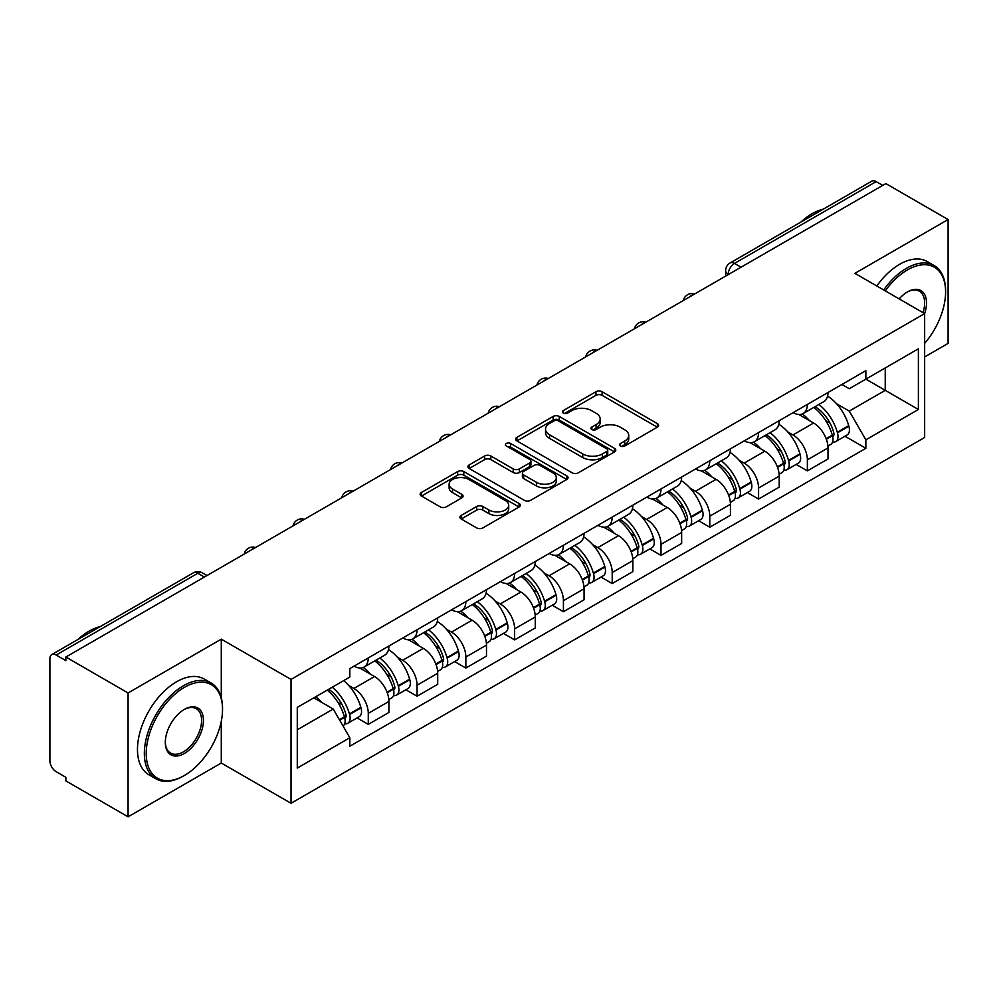 <?xml version="1.0" encoding="UTF-8"?>
<svg xmlns="http://www.w3.org/2000/svg" width="998" height="998" viewBox="0 0 998 998"><rect width="100%" height="100%" fill="white"/><g stroke="black" fill="none" stroke-linecap="round" stroke-linejoin="round"><path stroke-width="1.5" d="M620.432 446.006A3.044 1.759 0 0 0 624.736 446.006L657.345 427.169A4.341 2.507 0 0 0 658.618 425.398A4.341 2.507 0 0 0 657.345 423.626L602.093 391.727A4.341 2.507 0 0 0 595.956 391.727L563.334 410.565A3.044 1.759 0 0 0 562.448 411.8A3.044 1.759 0 0 0 563.334 413.035A3.044 1.759 0 0 0 567.637 413.035L571.854 410.602A13.897 8.021 0 0 1 591.502 410.602L596.105 413.259A13.897 8.021 0 0 1 600.172 418.935A13.897 8.021 0 0 1 596.105 424.599L591.889 427.044A3.044 1.759 0 0 0 590.991 428.279A3.044 1.759 0 0 0 591.889 429.527A3.044 1.759 0 0 0 596.18 429.527L600.397 427.082A13.897 8.021 0 0 1 620.045 427.082L624.648 429.739A13.897 8.021 0 0 1 628.728 435.415A13.897 8.021 0 0 1 624.648 441.091L620.432 443.524A3.044 1.759 0 0 0 619.546 444.759A3.044 1.759 0 0 0 620.432 446.006L620.432 443.524M461.188 515.442A4.341 2.507 0 0 0 459.916 517.214A4.341 2.507 0 0 0 461.188 518.985L476.695 527.93A4.341 2.507 0 0 0 482.832 527.93L519.047 507.021A4.341 2.507 0 0 0 520.32 505.25A4.341 2.507 0 0 0 519.047 503.479L463.796 471.567A4.341 2.507 0 0 0 457.658 471.567L421.43 492.488A4.341 2.507 0 0 0 420.158 494.26A4.341 2.507 0 0 0 421.43 496.031L440.155 506.834A4.341 2.507 0 0 0 446.293 506.834L461.8 497.89A4.341 2.507 0 0 0 463.072 496.118A4.341 2.507 0 0 0 461.8 494.347L452.518 488.983A11.614 6.699 0 0 1 449.112 484.242A11.614 6.699 0 0 1 456.286 478.054A11.614 6.699 0 0 1 468.935 479.502L505.312 500.509A11.614 6.699 0 0 1 508.718 505.25A11.614 6.699 0 0 1 501.545 511.438A11.614 6.699 0 0 1 488.895 509.99L482.832 506.485A4.341 2.507 0 0 0 476.695 506.485L461.188 515.442L461.188 518.985M291.029 679.413L221.282 639.157L128.081 692.961L65.856 657.033L885.862 183.595L948.1 219.535L854.899 273.34L924.647 313.597L291.029 679.413L291.029 803.29L924.647 437.473L924.647 313.597A26.983 15.581 -60 0 0 907.444 291.94L907.444 291.94A26.983 15.581 -60 0 0 899.173 298.889M572.166 472.815A4.341 2.507 0 0 0 578.304 472.815L614.519 451.894A4.341 2.507 0 0 0 615.791 450.123A4.341 2.507 0 0 0 614.519 448.351L559.267 416.453A4.341 2.507 0 0 0 553.129 416.453L516.902 437.361A4.341 2.507 0 0 0 515.629 439.132A4.341 2.507 0 0 0 516.902 440.904L572.166 472.815M507.533 446.667A3.044 1.759 0 0 1 510.614 447.092L510.614 443.474L566.789 475.909A4.341 2.507 0 0 1 568.062 477.68A4.341 2.507 0 0 1 566.789 479.452L530.562 500.372A4.341 2.507 0 0 1 524.424 500.372L469.172 468.474L469.172 464.931A4.341 2.507 0 0 0 467.9 466.702A4.341 2.507 0 0 0 469.172 468.474M469.172 464.931L484.666 455.974A4.341 2.507 0 0 1 490.816 455.974L513.221 468.91A4.341 2.507 0 0 0 519.359 468.91L529.639 462.972A4.341 2.507 0 0 0 530.911 461.201A4.341 2.507 0 0 0 529.639 459.429L506.31 445.956A3.044 1.759 0 0 1 505.425 444.721A3.044 1.759 0 0 1 507.296 443.1A3.044 1.759 0 0 1 510.614 443.474M128.081 692.961L128.081 816.826L65.856 780.898L65.856 777.28L56.15 771.691A8.845 5.102 -120 0 1 49.9 760.85L49.9 658.655A8.845 5.102 -120 0 1 51.734 654.601L193.4 572.815A8.845 5.102 60 0 1 197.829 573.251L56.15 655.037A8.845 5.102 -120 0 0 51.734 654.601M924.647 356.935L948.1 343.399L948.1 219.535M128.081 816.826L221.282 763.021L291.029 803.29M65.856 657.033L65.856 660.639L56.15 655.037M741.065 267.202L734.491 263.41A8.845 5.102 60 0 0 730.074 262.973L871.741 181.174A8.845 5.102 60 0 1 876.169 181.611L734.491 263.41A8.845 5.102 120 0 0 728.241 274.238L728.241 274.6M882.731 185.403L876.169 181.611M807.37 404.427A20.347 11.751 60 0 1 803.153 413.559L823.787 401.645A20.347 11.751 -120 0 0 828.003 392.513M787.771 431.934L792.973 434.941A20.347 11.751 60 0 1 807.37 459.853L828.003 447.94A20.347 11.751 -120 0 0 813.62 423.027L798.849 414.494M828.003 447.94L828.003 458.955L807.37 470.869L796.167 464.407M803.153 413.559A20.347 11.751 60 0 1 793.136 412.636M807.37 459.853L807.37 470.869M758.58 432.596A20.347 11.751 60 0 1 754.363 441.727L775.009 429.814A20.347 11.751 -120 0 0 779.213 420.669M747.39 492.575L758.58 499.037L779.213 487.124L779.213 476.108A20.347 11.751 -120 0 0 764.83 451.196L750.059 442.663M754.363 441.727A20.347 11.751 60 0 1 744.346 440.804M738.982 460.103L744.196 463.109A20.347 11.751 60 0 1 758.58 488.022L758.58 499.037M709.79 460.764A20.347 11.751 60 0 1 705.574 469.896L726.22 457.97A20.347 11.751 -120 0 0 730.424 448.838M698.6 520.744L709.79 527.206L730.436 515.292L730.436 504.277A20.347 11.751 -120 0 0 716.04 479.352L701.27 470.831M705.574 469.896A20.347 11.751 60 0 1 695.556 468.973M690.204 488.272L695.406 491.278A20.347 11.751 60 0 1 709.79 516.191L709.79 527.206M661 488.933A20.347 11.751 60 0 1 656.784 498.064L677.43 486.138A20.347 11.751 -120 0 0 681.646 477.007M649.81 548.912L661 555.375L681.646 543.461L681.646 532.445A20.347 11.751 -120 0 0 667.25 507.52L652.48 499M656.784 498.064A20.347 11.751 60 0 1 646.766 497.141M641.415 516.44L646.617 519.447A20.347 11.751 60 0 1 661 544.359L661 555.375M612.211 517.089A20.347 11.751 60 0 1 607.994 526.233L628.64 514.307A20.347 11.751 -120 0 0 632.857 505.175M601.021 577.081L612.211 583.543L632.857 571.629L632.857 560.614A20.347 11.751 -120 0 0 618.473 535.689L603.69 527.169M607.994 526.233A20.347 11.751 60 0 1 597.989 525.31M592.625 544.609L597.827 547.615A20.347 11.751 60 0 1 612.211 572.528L612.211 583.543M563.421 545.257A20.347 11.751 60 0 1 559.217 554.389L579.85 542.475A20.347 11.751 -120 0 0 584.067 533.344M552.231 605.25L563.421 611.712L584.067 599.798L584.067 588.783A20.347 11.751 -120 0 0 569.683 563.858L554.9 555.325M559.217 554.389A20.347 11.751 60 0 1 549.199 553.478M543.835 572.777L549.037 575.771A20.347 11.751 60 0 1 563.421 600.696L563.421 611.712M514.631 573.426A20.347 11.751 60 0 1 510.427 582.558L531.061 570.644A20.347 11.751 -120 0 0 535.277 561.512M503.441 633.418L514.631 639.88L535.277 627.954L535.277 616.951A20.347 11.751 -120 0 0 520.894 592.026L506.123 583.493M510.427 582.558A20.347 11.751 60 0 1 500.41 581.647M495.045 600.946L500.248 603.94A20.347 11.751 60 0 1 514.631 628.865L514.631 639.88M465.854 601.594A20.347 11.751 60 0 1 461.637 610.726L482.271 598.812A20.347 11.751 -120 0 0 486.488 589.681M454.651 661.587L465.854 668.049L486.488 656.123L486.488 645.107A20.347 11.751 -120 0 0 472.104 620.195L457.334 611.662M461.637 610.726A20.347 11.751 60 0 1 451.62 609.815M446.256 629.102L451.458 632.108A20.347 11.751 60 0 1 465.854 657.033L465.854 668.049M417.064 629.763A20.347 11.751 60 0 1 412.848 638.895L433.494 626.981A20.347 11.751 -120 0 0 437.698 617.849M405.862 689.755L417.064 696.217L437.698 684.291L437.698 673.276A20.347 11.751 -120 0 0 423.314 648.363L408.544 639.83M412.848 638.895A20.347 11.751 60 0 1 402.83 637.984M397.466 657.27L402.681 660.277A20.347 11.751 60 0 1 417.064 685.202L417.064 696.217M368.274 657.932A20.347 11.751 60 0 1 364.058 667.063L384.704 655.15A20.347 11.751 -120 0 0 388.908 646.018M357.084 717.911L368.274 724.373L388.908 712.46L388.908 701.444A20.347 11.751 -120 0 0 374.524 676.532L359.754 667.999M364.058 667.063A20.347 11.751 60 0 1 354.041 666.153M348.689 685.439L353.891 688.445A20.347 11.751 60 0 1 368.274 713.37L368.274 724.373M841.925 384.467L849.273 388.721L918.385 348.813L885.238 367.95L885.238 390.343L849.273 411.101L836.561 403.766M297.279 729.8L333.245 709.029L349.824 737.747L297.279 768.073L297.279 707.407L349.824 677.068L349.824 668.585L865.852 370.657L865.852 379.14L918.385 409.479L865.852 439.819L849.273 411.101M918.385 348.813L918.385 409.479M349.824 737.747L349.824 746.23L865.852 448.302L865.852 439.819M221.282 639.157L221.282 697.702M221.282 721.305L221.282 763.021M333.245 709.029L313.859 697.839M844.957 436.238L865.852 448.302M621.642 446.43L624.648 444.696A13.897 8.021 0 0 0 628.728 439.033L628.728 435.415M600.172 418.935L600.172 422.541A13.897 8.021 0 0 1 596.105 428.217L593.099 429.951M657.283 427.206L602.093 395.333A4.341 2.507 0 0 0 595.956 395.333L564.544 413.471M614.469 451.932L559.267 420.058A4.341 2.507 0 0 0 553.129 420.058L516.964 440.941M606.846 451.37A3.044 1.759 0 0 0 607.745 450.123A3.044 1.759 0 0 0 606.846 448.888L558.344 420.882A3.044 1.759 0 0 0 554.052 420.882L549.599 423.451A13.897 8.021 0 0 0 545.532 429.128A13.897 8.021 0 0 0 549.599 434.791L582.745 453.94A13.897 8.021 0 0 0 602.393 453.94L606.846 451.37L606.846 454.976A3.044 1.759 0 0 0 607.745 453.741L607.745 450.123M545.532 429.128L545.532 432.733A13.897 8.021 0 0 0 549.599 438.409L549.599 434.791M606.846 454.976L602.393 457.546A13.897 8.021 0 0 1 582.745 457.546L549.599 438.409M469.222 468.499L484.666 459.591L484.666 455.974M530.911 461.201L530.911 464.819A4.341 2.507 0 0 1 529.639 466.59L519.359 472.528A4.341 2.507 0 0 1 513.221 472.528L490.816 459.591A4.341 2.507 0 0 0 484.666 459.591M510.614 447.092L566.727 479.489M536.475 482.333A11.614 6.699 0 0 0 549.125 483.793A11.614 6.699 0 0 0 556.298 477.593A11.614 6.699 0 0 0 552.892 472.852L540.08 465.455A4.341 2.507 0 0 0 533.942 465.455L523.663 471.393A4.341 2.507 0 0 0 522.391 473.164A4.341 2.507 0 0 0 523.663 474.936L536.475 482.333L536.475 485.951A11.614 6.699 0 0 0 549.125 487.398A11.614 6.699 0 0 0 556.298 481.211L556.298 477.593M522.391 473.164L522.391 476.782A4.341 2.507 0 0 0 523.663 478.553L523.663 474.936M536.475 485.951L523.663 478.553M508.718 505.25L508.718 508.855A11.614 6.699 0 0 1 501.545 515.055A11.614 6.699 0 0 1 488.895 513.596L482.832 510.103A4.341 2.507 0 0 0 476.695 510.103L461.251 519.01M449.112 484.242L449.112 487.86A11.614 6.699 0 0 0 452.518 492.6L452.518 488.983M461.75 497.927L452.518 492.6M519.047 503.479L519.047 507.021L463.796 475.185A4.341 2.507 0 0 0 457.658 475.185L421.493 496.068M815.042 406.697A27.869 16.093 60 0 1 815.179 406.772A27.869 16.093 60 0 1 833.517 431.772L833.679 432.359A5.414 3.131 60 0 1 832.831 436.613A5.414 3.131 60 0 1 832.706 436.675M813.819 407.396A33.608 19.411 60 0 1 832.295 435.128L832.457 435.702A11.165 6.45 60 0 1 830.698 444.472L827.916 446.081M832.606 442.002A11.165 6.45 -120 0 0 835.7 441.59A11.165 6.45 -120 0 0 837.472 432.82L837.297 432.246A33.608 19.411 -120 0 0 818.834 404.502M827.579 396.081A33.608 19.411 60 0 1 848.712 425.647L848.886 426.233A11.165 6.45 60 0 1 847.115 434.991L835.7 441.59M802.355 413.945A33.608 19.411 60 0 1 809.378 420.57M825.72 420.62L830.012 423.09M766.252 434.854A27.869 16.093 60 0 1 766.402 434.941A27.869 16.093 60 0 1 784.727 459.941L784.89 460.527A5.414 3.131 60 0 1 784.041 464.781A5.414 3.131 60 0 1 783.917 464.843M765.042 435.565A33.608 19.411 60 0 1 783.505 463.297L783.68 463.87A11.165 6.45 60 0 1 781.908 472.64L779.139 474.25M783.817 470.17A11.165 6.45 -120 0 0 786.911 469.759A11.165 6.45 -120 0 0 788.682 460.989L788.507 460.402A33.608 19.411 -120 0 0 770.044 432.67M778.802 424.25A33.608 19.411 60 0 1 799.934 453.816L800.097 454.389A11.165 6.45 60 0 1 798.325 463.159L786.911 469.759M753.577 442.114A33.608 19.411 60 0 1 760.588 448.738M776.931 448.788L781.222 451.258M717.462 463.022A27.869 16.093 60 0 1 717.612 463.109A27.869 16.093 60 0 1 735.938 488.109L736.112 488.683A5.414 3.131 60 0 1 735.252 492.937A5.414 3.131 60 0 1 735.127 493.012M716.252 463.733A33.608 19.411 60 0 1 734.715 491.465L734.89 492.039A11.165 6.45 60 0 1 733.118 500.809L730.349 502.418M735.027 498.339A11.165 6.45 -120 0 0 738.121 497.927A11.165 6.45 -120 0 0 739.892 489.157L739.73 488.571A33.608 19.411 -120 0 0 721.255 460.839M730.012 452.418A33.608 19.411 60 0 1 751.145 481.984L751.307 482.558A11.165 6.45 60 0 1 749.535 491.328L738.121 497.927M704.788 470.283A33.608 19.411 60 0 1 711.799 476.907M728.141 476.957L732.432 479.427M668.685 491.191A27.869 16.093 60 0 1 668.822 491.278A27.869 16.093 60 0 1 687.148 516.278L687.323 516.852A5.414 3.131 60 0 1 686.462 521.106A5.414 3.131 60 0 1 686.337 521.181M667.462 491.902A33.608 19.411 60 0 1 685.938 519.634L686.1 520.207A11.165 6.45 60 0 1 684.329 528.977L681.559 530.587M686.237 526.507A11.165 6.45 -120 0 0 689.331 526.083A11.165 6.45 -120 0 0 691.103 517.326L690.94 516.739A33.608 19.411 -120 0 0 672.465 489.008M681.222 480.587A33.608 19.411 60 0 1 702.355 510.153L702.517 510.726A11.165 6.45 60 0 1 700.758 519.496L689.331 526.083M655.998 498.451A33.608 19.411 60 0 1 663.021 505.075M679.364 505.125L683.642 507.595M619.895 519.359A27.869 16.093 60 0 1 620.032 519.447A27.869 16.093 60 0 1 638.371 544.446L638.533 545.02A5.414 3.131 60 0 1 637.672 549.274A5.414 3.131 60 0 1 637.547 549.337M618.673 520.07A33.608 19.411 60 0 1 637.148 547.802L637.31 548.376A11.165 6.45 60 0 1 635.551 557.146L632.769 558.755M637.46 554.676A11.165 6.45 -120 0 0 640.554 554.252A11.165 6.45 -120 0 0 642.313 545.494L642.151 544.908A33.608 19.411 -120 0 0 623.675 517.176M632.433 508.743A33.608 19.411 60 0 1 653.565 538.321L653.727 538.895A11.165 6.45 60 0 1 651.968 547.665L640.554 554.252M607.208 526.62A33.608 19.411 60 0 1 614.232 533.244M630.574 533.294L634.853 535.764M571.106 547.528A27.869 16.093 60 0 1 571.243 547.615A27.869 16.093 60 0 1 589.581 572.615L589.743 573.189A5.414 3.131 60 0 1 588.882 577.443A5.414 3.131 60 0 1 588.77 577.505M569.883 548.239A33.608 19.411 60 0 1 588.358 575.971L588.521 576.545A11.165 6.45 60 0 1 586.762 585.315L583.98 586.911M588.67 582.844A11.165 6.45 -120 0 0 591.764 582.42A11.165 6.45 -120 0 0 593.523 573.65L593.361 573.077A33.608 19.411 -120 0 0 574.885 545.345M583.643 536.912A33.608 19.411 60 0 1 604.776 566.49L604.938 567.064A11.165 6.45 60 0 1 603.179 575.834L591.764 582.42M558.418 554.788A33.608 19.411 60 0 1 565.442 561.412M581.784 561.462L586.063 563.932M924.647 343.362A53.954 31.15 120 0 0 945.593 291.94A53.954 31.15 120 0 0 907.444 269.909A53.954 31.15 120 0 0 885.288 290.88M883.679 289.956A55.289 31.924 -60 0 1 906.508 268.275A55.289 31.924 -60 0 1 934.153 265.543A55.289 31.924 -60 0 1 945.593 290.855L945.593 291.94M922.988 312.648A25.649 14.808 120 0 0 919.333 291.204A25.649 14.808 120 0 0 906.97 292.214M800.883 222.092A55.289 31.924 -60 0 1 812.06 213.747A55.289 31.924 -60 0 1 823.225 209.181M876.805 285.977A55.289 31.924 -60 0 1 899.622 264.308A55.289 31.924 -60 0 1 927.267 261.576L934.153 265.543M184.381 687.36A53.954 31.15 120 0 0 146.219 753.453A53.954 31.15 120 0 0 184.381 775.483L183.445 776.02A55.289 31.924 -60 0 1 155.8 778.752A55.289 31.924 -60 0 1 147.33 734.453A55.289 31.924 -60 0 1 183.445 685.738A55.289 31.924 -60 0 1 211.089 682.994A55.289 31.924 -60 0 1 222.529 708.306L222.529 709.391A53.954 31.15 120 0 0 184.381 687.36M184.381 709.391L184.381 709.391A26.983 15.581 -60 0 1 203.455 720.406A26.983 15.581 -60 0 1 184.381 753.453A26.983 15.581 -60 0 1 165.306 742.437A26.983 15.581 -60 0 1 184.381 709.391L184.381 709.391M165.306 741.888A25.649 14.808 120 0 0 170.621 753.091A25.649 14.808 120 0 0 183.445 751.818A25.649 14.808 120 0 0 200.199 729.214A25.649 14.808 120 0 0 196.269 708.667A25.649 14.808 120 0 0 183.906 709.678M77.819 639.543A55.289 31.924 -60 0 1 88.997 631.21A55.289 31.924 -60 0 1 100.162 626.644M155.8 778.752L148.914 774.785A55.289 31.924 -60 0 1 140.444 730.486A55.289 31.924 -60 0 1 176.559 681.771A55.289 31.924 -60 0 1 204.203 679.027L211.089 682.994M183.445 776.02L184.381 775.483A53.954 31.15 120 0 0 222.529 709.391M522.316 575.696A27.869 16.093 60 0 1 522.453 575.771A27.869 16.093 60 0 1 540.791 600.784L540.953 601.357A5.414 3.131 60 0 1 540.093 605.611A5.414 3.131 60 0 1 539.98 605.674M521.093 576.395A33.608 19.411 60 0 1 539.569 604.139L539.731 604.713A11.165 6.45 60 0 1 537.972 613.483L535.19 615.08M539.881 611.013A11.165 6.45 -120 0 0 542.974 610.589A11.165 6.45 -120 0 0 544.733 601.819L544.571 601.245A33.608 19.411 -120 0 0 526.096 573.513M534.853 565.08A33.608 19.411 60 0 1 555.986 594.658L556.148 595.232A11.165 6.45 60 0 1 554.389 604.002L542.974 610.589M509.629 582.957A33.608 19.411 60 0 1 516.652 589.581M532.994 589.631L537.286 592.101M473.526 603.865A27.869 16.093 60 0 1 473.663 603.94A27.869 16.093 60 0 1 492.002 628.952L492.164 629.526A5.414 3.131 60 0 1 491.315 633.78A5.414 3.131 60 0 1 491.191 633.842M472.304 604.563A33.608 19.411 60 0 1 490.779 632.308L490.941 632.882A11.165 6.45 60 0 1 489.182 641.652L486.4 643.248M491.091 639.182A11.165 6.45 -120 0 0 494.185 638.757A11.165 6.45 -120 0 0 495.944 629.988L495.781 629.414A33.608 19.411 -120 0 0 477.318 601.682M486.063 593.249A33.608 19.411 60 0 1 507.196 622.827L507.371 623.401A11.165 6.45 60 0 1 505.599 632.171L494.185 638.757M460.839 611.125A33.608 19.411 60 0 1 467.862 617.75M484.205 617.799L488.496 620.269M424.736 632.033A27.869 16.093 60 0 1 424.874 632.108A27.869 16.093 60 0 1 443.212 657.121L443.374 657.694A5.414 3.131 60 0 1 442.526 661.948A5.414 3.131 60 0 1 442.401 662.011M423.526 632.732A33.608 19.411 60 0 1 441.989 660.464L442.151 661.05A11.165 6.45 60 0 1 440.392 669.82L437.611 671.417M442.301 667.35A11.165 6.45 -120 0 0 445.395 666.926A11.165 6.45 -120 0 0 447.166 658.156L446.992 657.582A33.608 19.411 -120 0 0 428.529 629.85M437.274 621.417A33.608 19.411 60 0 1 458.406 650.995L458.581 651.569A11.165 6.45 60 0 1 456.81 660.339L445.395 666.926M412.062 639.294A33.608 19.411 60 0 1 419.073 645.918M435.415 645.955L439.706 648.438M375.947 660.202A27.869 16.093 60 0 1 376.096 660.277A27.869 16.093 60 0 1 394.422 685.289L394.584 685.863A5.414 3.131 60 0 1 393.736 690.117A5.414 3.131 60 0 1 393.611 690.179M374.737 660.901A33.608 19.411 60 0 1 393.2 688.632L393.374 689.219A11.165 6.45 60 0 1 391.603 697.989L388.833 699.586M393.511 695.519A11.165 6.45 -120 0 0 396.605 695.095A11.165 6.45 -120 0 0 398.377 686.325L398.214 685.751A33.608 19.411 -120 0 0 379.739 658.019M388.496 649.586A33.608 19.411 60 0 1 409.629 679.164L409.791 679.738A11.165 6.45 60 0 1 408.02 688.508L396.605 695.095M363.272 667.45A33.608 19.411 60 0 1 370.283 674.087M386.625 674.124L390.917 676.607M328.666 689.281A27.869 16.093 60 0 1 345.632 713.445L345.807 714.032A5.414 3.131 60 0 1 344.946 718.286A5.414 3.131 60 0 1 344.821 718.348M327.257 690.105A33.608 19.411 60 0 1 344.422 716.801L344.584 717.387A11.165 6.45 60 0 1 343.05 726.008M344.722 723.687A11.165 6.45 -120 0 0 347.815 723.263A11.165 6.45 -120 0 0 349.587 714.493L349.425 713.919A33.608 19.411 -120 0 0 332.259 687.21M343.674 680.624A33.608 19.411 60 0 1 360.839 707.32L361.002 707.906A11.165 6.45 60 0 1 359.23 716.676L347.815 723.263M315.83 696.691A33.608 19.411 60 0 1 321.506 702.255M337.848 702.293L342.127 704.775M728.552 274.425L728.241 274.238A8.845 5.102 0 0 1 725.646 270.633L725.646 276.097M417.064 685.202L437.698 673.276M465.854 657.033L486.488 645.107M514.631 628.865L535.277 616.951M563.421 600.696L584.067 588.783M612.211 572.528L632.857 560.614M661 544.359L681.646 532.445M709.79 516.191L730.436 504.277M758.58 488.022L779.213 476.108M368.274 713.37L388.908 701.444M353.891 688.445L374.524 676.532M402.681 660.277L423.314 648.363M451.458 632.108L472.104 620.195M500.248 603.94L520.894 592.026M549.037 575.771L569.683 563.858M597.827 547.615L618.473 535.689M646.617 519.447L667.25 507.52M695.406 491.278L716.04 479.352M744.196 463.109L764.83 451.196M792.973 434.941L813.62 423.027M693.922 294.422A8.845 5.102 120 0 0 690.005 296.668M645.132 322.591A8.845 5.102 120 0 0 641.227 324.837M596.342 350.747A8.845 5.102 120 0 0 592.438 353.005M547.553 378.916A8.845 5.102 120 0 0 543.648 381.174M498.763 407.084A8.845 5.102 120 0 0 494.858 409.342M449.973 435.253A8.845 5.102 120 0 0 446.069 437.511M401.184 463.421A8.845 5.102 120 0 0 397.279 465.679M352.394 491.59A8.845 5.102 120 0 0 348.489 493.848M303.617 519.758A8.845 5.102 120 0 0 299.712 522.016M254.827 547.927A8.845 5.102 120 0 0 250.922 550.185M204.39 577.044L197.829 573.251A8.845 5.102 120 0 1 202.245 572.815A8.845 8.845 0 0 0 193.4 572.815M624.648 444.696L624.648 441.091M591.889 429.527L591.889 427.044M596.105 428.217L596.105 424.599M563.334 413.035L563.334 410.565M595.956 395.333L595.956 391.727M602.093 395.333L602.093 391.727M657.345 427.169L657.345 423.626M516.902 440.904L516.902 437.361M553.129 420.058L553.129 416.453M559.267 420.058L559.267 416.453M614.519 451.894L614.519 448.351M582.745 457.546L582.745 453.94M602.393 457.546L602.393 453.94M490.816 459.591L490.816 455.974M513.221 472.528L513.221 468.91M519.359 472.528L519.359 468.91M529.639 466.59L529.639 462.972M566.789 479.452L566.789 475.909M476.695 510.103L476.695 506.485M482.832 510.103L482.832 506.485M488.895 513.596L488.895 509.99M461.8 497.89L461.8 494.347M421.43 496.031L421.43 492.488M457.658 475.185L457.658 471.567M463.796 475.185L463.796 471.567M826.344 439.232L832.457 435.702M837.472 432.82L848.886 426.233M837.297 432.246L848.712 425.647M832.282 435.091L833.954 434.13M826.144 438.683L832.295 435.128M777.554 467.401L783.68 463.87M788.682 460.989L800.097 454.389M788.507 460.402L799.934 453.816M783.492 463.259L785.164 462.299M777.355 466.852L783.505 463.297M728.777 495.569L734.89 492.039M739.892 489.157L751.307 482.558M739.73 488.571L751.145 481.984M728.565 495.02L736.374 490.467M679.987 523.738L686.1 520.207M691.103 517.326L702.517 510.726M690.94 516.739L702.355 510.153M685.925 519.596L687.585 518.636M679.775 523.189L685.938 519.634M631.198 551.906L637.31 548.376M642.313 545.494L653.727 538.895M642.151 544.908L653.565 538.321M630.986 551.358L638.795 546.792M582.408 580.075L588.521 576.545M593.523 573.65L604.938 567.064M593.361 573.077L604.776 566.49M588.346 575.921L590.005 574.96M582.196 579.526L588.358 575.971M533.618 608.244L539.731 604.713M544.733 601.819L556.148 595.232M544.571 601.245L555.986 594.658M539.556 604.089L541.215 603.129M533.419 607.695L539.569 604.139M484.828 636.412L490.941 632.882M495.944 629.988L507.371 623.401M495.781 629.414L507.196 622.827M490.767 632.258L492.438 631.297M484.629 635.851L490.779 632.308M436.039 664.581L442.151 661.05M447.166 658.156L458.581 651.569M446.992 657.582L458.406 650.995M441.977 660.427L443.648 659.466M435.839 664.019L441.989 660.464M387.249 692.749L393.374 689.219M398.377 686.325L409.791 679.738M398.214 685.751L409.629 679.164M387.049 692.188L394.859 687.634M339.694 720.207L344.584 717.387M349.587 714.493L361.002 707.906M349.425 713.919L360.839 707.32M344.41 716.764L346.069 715.803M339.407 719.695L344.422 716.801M694.67 293.986A8.845 8.845 0 0 0 683.318 300.535M645.881 322.154A8.845 8.845 0 0 0 634.528 328.704M597.091 350.323A8.845 8.845 0 0 0 585.739 356.872M548.301 378.491A8.845 8.845 0 0 0 536.949 385.041M499.511 406.66A8.845 8.845 0 0 0 488.159 413.209M450.722 434.816A8.845 8.845 0 0 0 439.382 441.378M401.945 462.985A8.845 8.845 0 0 0 390.592 469.547M353.155 491.153A8.845 8.845 0 0 0 341.803 497.715M304.365 519.322A8.845 8.845 0 0 0 293.013 525.871M255.575 547.49A8.845 8.845 0 0 0 244.223 554.04M206.985 575.547L202.245 572.815M730.074 262.973A8.845 8.845 0 0 0 725.646 270.633"/></g></svg>

